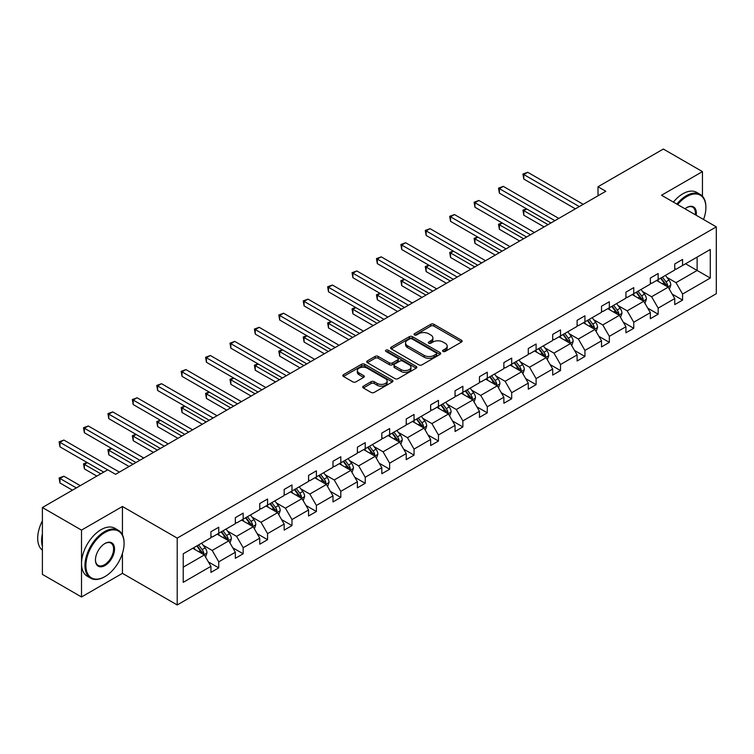 <?xml version="1.0" encoding="UTF-8"?>
<svg xmlns="http://www.w3.org/2000/svg" width="754" height="754" viewBox="0 0 754 754"><rect width="100%" height="100%" fill="white"/><g stroke="black" fill="none" stroke-linecap="round" stroke-linejoin="round"><path stroke-width="1.13" d="M443.041 351.439A1.517 0.877 0 0 0 445.19 351.439L461.514 342.014A2.168 1.254 0 0 0 462.145 341.128A2.168 1.254 0 0 0 461.514 340.243L433.861 324.277A2.168 1.254 0 0 0 430.788 324.277L414.474 333.702A1.517 0.877 0 0 0 414.031 334.324A1.517 0.877 0 0 0 414.474 334.936A1.517 0.877 0 0 0 416.623 334.936L418.734 333.72A6.956 4.015 0 0 1 428.564 333.72L430.873 335.049A6.956 4.015 0 0 1 432.909 337.886A6.956 4.015 0 0 1 430.873 340.723L428.753 341.948A1.517 0.877 0 0 0 428.31 342.57A1.517 0.877 0 0 0 428.753 343.193A1.517 0.877 0 0 0 430.911 343.193L433.022 341.967A6.956 4.015 0 0 1 442.852 341.967L445.152 343.296A6.956 4.015 0 0 1 447.188 346.133A6.956 4.015 0 0 1 445.152 348.97L443.041 350.195A1.517 0.877 0 0 0 442.598 350.817A1.517 0.877 0 0 0 443.041 351.439L443.041 350.195M363.362 386.18A2.168 1.254 0 0 0 362.721 387.066A2.168 1.254 0 0 0 363.362 387.952L371.119 392.429A2.168 1.254 0 0 0 374.191 392.429L392.316 381.967A2.168 1.254 0 0 0 392.947 381.081A2.168 1.254 0 0 0 392.316 380.186L364.663 364.229A2.168 1.254 0 0 0 361.59 364.229L343.466 374.691A2.168 1.254 0 0 0 342.834 375.577A2.168 1.254 0 0 0 343.466 376.463L352.844 381.873A2.168 1.254 0 0 0 355.916 381.873L363.673 377.396A2.168 1.254 0 0 0 364.305 376.51A2.168 1.254 0 0 0 363.673 375.624L359.027 372.938A5.815 3.355 0 0 1 357.321 370.572A5.815 3.355 0 0 1 360.912 367.471A5.815 3.355 0 0 1 367.236 368.197L385.445 378.706A5.815 3.355 0 0 1 387.141 381.081A5.815 3.355 0 0 1 383.56 384.172A5.815 3.355 0 0 1 377.226 383.447L374.191 381.694A2.168 1.254 0 0 0 371.119 381.694L363.362 386.18L363.362 387.952M122.44 506.49L81.517 530.109L42.394 507.527L42.394 574.388L81.517 596.97L122.44 573.342L177.209 604.962L177.209 538.111L122.44 506.49L122.44 534.831M702.455 196.228L702.455 171.62L661.531 195.248L716.3 226.869L177.209 538.111M702.455 171.62L663.332 149.038L597.997 186.756L597.997 195.786M42.394 507.527L107.728 469.808L115.55 474.323L605.82 191.271L597.997 186.756M418.885 364.851A2.168 1.254 0 0 0 421.957 364.851L440.082 354.38A2.168 1.254 0 0 0 440.722 353.494A2.168 1.254 0 0 0 440.082 352.608L412.438 336.652A2.168 1.254 0 0 0 409.365 336.652L391.241 347.113A2.168 1.254 0 0 0 390.6 347.999A2.168 1.254 0 0 0 391.241 348.885L418.885 364.851M386.548 351.76A1.517 0.877 0 0 1 388.093 351.977L388.093 350.167L416.199 366.397A2.168 1.254 0 0 1 416.839 367.283A2.168 1.254 0 0 1 416.199 368.178L398.074 378.64A2.168 1.254 0 0 1 395.002 378.64L367.358 362.674L367.358 360.902A2.168 1.254 0 0 0 366.717 361.788A2.168 1.254 0 0 0 367.358 362.674M367.358 360.902L375.115 356.425A2.168 1.254 0 0 1 378.188 356.425L389.394 362.9A2.168 1.254 0 0 0 392.466 362.9L397.612 359.922A2.168 1.254 0 0 0 398.253 359.036A2.168 1.254 0 0 0 397.612 358.15L385.944 351.411A1.517 0.877 0 0 1 385.492 350.789A1.517 0.877 0 0 1 386.434 349.979A1.517 0.877 0 0 1 388.093 350.167M81.517 530.109L81.517 596.97M183.231 553.785L210.931 537.791L210.931 531.74L218.754 527.225L218.754 533.276L235.342 523.7L235.342 517.649L243.165 513.125L243.165 519.186L259.753 509.61L259.753 503.549L267.576 499.035L267.576 505.086L284.164 495.51L284.164 489.459L291.987 484.945L291.987 490.995L308.575 481.42L308.575 475.369L316.397 470.845L316.397 476.896L332.985 467.32L332.985 461.269L340.808 456.754L340.808 462.805L357.396 453.229L357.396 447.179L365.228 442.655L365.228 448.715L381.816 439.139L381.816 433.079L389.639 428.564L389.639 434.615L406.227 425.039L406.227 418.988L414.05 414.474L414.05 420.525L430.638 410.949L430.638 404.898L438.46 400.374L438.46 406.434L455.048 396.849L455.048 390.798L462.871 386.284L462.871 392.334L479.459 382.759L479.459 376.708L487.282 372.193L487.282 378.244L503.87 368.668L503.87 362.608L511.693 358.093L511.693 364.144L528.281 354.568L528.281 348.518L536.103 344.003L536.103 350.054L552.691 340.478L552.691 334.427L560.514 329.903L560.514 335.964L577.102 326.388L577.102 320.327L584.934 315.813L584.934 321.864L601.522 312.288L601.522 306.237L609.345 301.723L609.345 307.773L625.933 298.198L625.933 292.147L633.756 287.623L633.756 293.674L650.344 284.098L650.344 278.047L658.167 273.532L658.167 279.583L674.755 270.007L674.755 263.957L682.577 259.433L682.577 265.493L710.277 249.499L710.277 278.047L682.577 294.041L682.577 300.092L674.755 304.607L674.755 298.556L658.167 308.132L658.167 314.192L650.344 318.706L650.344 312.656L633.756 322.231L633.756 328.282L625.933 332.797L625.933 326.746L609.345 336.322L609.345 342.373L601.522 346.897L601.522 340.836L584.934 350.412L584.934 356.472L577.102 360.987L577.102 354.936L560.514 364.512L560.514 370.563L552.691 375.077L552.691 369.026L536.103 378.602L536.103 384.653L528.281 389.177L528.281 383.117L511.693 392.702L511.693 398.753L503.87 403.267L503.87 397.217L487.282 406.792L487.282 412.843L479.459 417.358L479.459 411.307L462.871 420.883L462.871 426.943L455.048 431.458L455.048 425.407L438.46 434.983L438.46 441.033L430.638 445.548L430.638 439.497L414.05 449.073L414.05 455.124L406.227 459.648L406.227 453.588L389.639 463.163L389.639 469.224L381.816 473.738L381.816 467.687L365.228 477.263L365.228 483.314L357.396 487.829L357.396 481.778L340.808 491.354L340.808 497.414L332.985 501.928L332.985 495.878L316.397 505.453L316.397 511.504L308.575 516.019L308.575 509.968L291.987 519.544L291.987 525.595L284.164 530.119L284.164 524.058L267.576 533.634L267.576 539.694L259.753 544.209L259.753 538.158L243.165 547.734L243.165 553.785L235.342 558.299L235.342 552.248L218.754 561.824L218.754 567.875L210.931 572.399L210.931 566.339L183.231 582.333L183.231 553.785M177.209 604.962L716.3 293.721L716.3 226.869M217.19 534.181L228.773 540.863L212.185 550.439L203.128 545.217M212.185 550.439L218.754 561.824M228.773 540.863L235.342 552.248M210.931 536.348L212.185 537.074L218.754 533.276M241.6 520.09L253.184 526.773L236.596 536.348L227.538 531.118M236.596 536.348L243.165 547.734M253.184 526.773L259.753 538.158M235.342 522.258L236.596 522.974L243.165 519.186M266.011 505.991L277.595 512.673L261.007 522.258L251.949 517.027M261.007 522.258L267.576 533.634M277.595 512.673L284.164 524.058M259.753 508.158L261.007 508.884L267.576 505.086M290.422 491.9L302.005 498.582L285.417 508.158L276.36 502.927M285.417 508.158L291.987 519.544M302.005 498.582L308.575 509.968M284.164 494.068L285.417 494.784L291.987 490.995M314.833 477.8L326.416 484.492L309.828 494.068L300.771 488.837M309.828 494.068L316.397 505.453M326.416 484.492L332.985 495.878M308.575 479.968L309.828 480.694L316.397 476.896M339.243 463.71L350.827 470.392L334.239 479.968L325.181 474.747M334.239 479.968L340.808 491.354M350.827 470.392L357.396 481.778M332.985 465.878L334.239 466.603L340.808 462.805M363.664 449.62L375.238 456.302L358.65 465.878L349.592 460.647M358.65 465.878L365.228 477.263M375.238 456.302L381.816 467.687M357.396 451.787L358.65 452.504L365.228 448.715M388.074 435.52L399.648 442.212L383.06 451.787L374.003 446.557M383.06 451.787L389.639 463.163M399.648 442.212L406.227 453.588M381.816 437.688L383.06 438.413L389.639 434.615M412.485 421.429L424.059 428.112L407.471 437.688L398.414 432.457M407.471 437.688L414.05 449.073M424.059 428.112L430.638 439.497M406.227 423.597L407.471 424.323L414.05 420.525M436.896 407.33L448.479 414.021L431.891 423.597L422.834 418.366M431.891 423.597L438.46 434.983M448.479 414.021L455.048 425.407M430.638 409.497L431.891 410.223L438.46 406.434M461.307 393.239L472.89 399.922L456.302 409.507L447.245 404.276M456.302 409.507L462.871 420.883M472.89 399.922L479.459 411.307M455.048 395.407L456.302 396.133L462.871 392.334M485.717 379.149L497.301 385.831L480.713 395.407L471.655 390.176M480.713 395.407L487.282 406.792M497.301 385.831L503.87 397.217M479.459 381.317L480.713 382.033L487.282 378.244M510.128 365.049L521.711 371.741L505.123 381.317L496.066 376.086M505.123 381.317L511.693 392.702M521.711 371.741L528.281 383.117M503.87 367.217L505.123 367.943L511.693 364.144M534.539 350.959L546.122 357.641L529.534 367.217L520.477 361.995M529.534 367.217L536.103 378.602M546.122 357.641L552.691 369.026M528.281 353.126L529.534 353.852L536.103 350.054M558.95 336.868L570.533 343.551L553.945 353.126L544.888 347.896M553.945 353.126L560.514 364.512M570.533 343.551L577.102 354.936M552.691 339.036L553.945 339.752L560.514 335.964M583.37 322.769L594.944 329.451L578.356 339.036L569.298 333.805M578.356 339.036L584.934 350.412M594.944 329.451L601.522 340.836M577.102 324.936L578.356 325.662L584.934 321.864M607.781 308.678L619.354 315.361L602.766 324.936L593.709 319.705M602.766 324.936L609.345 336.322M619.354 315.361L625.933 326.746M601.522 310.846L602.766 311.562L609.345 307.773M632.191 294.578L643.765 301.27L627.177 310.846L618.12 305.615M627.177 310.846L633.756 322.231M643.765 301.27L650.344 312.656M625.933 296.746L627.177 297.472L633.756 293.674M656.602 280.488L668.185 287.17L651.597 296.746L642.54 291.525M651.597 296.746L658.167 308.132M668.185 287.17L674.755 298.556M650.344 282.656L651.597 283.381L658.167 279.583M685.546 263.777L697.13 270.46L676.008 282.656L666.951 277.425M676.008 282.656L682.577 294.041M710.277 278.047L697.13 270.46L697.13 257.086L710.277 249.499M674.755 268.565L676.008 269.282L682.577 265.493M183.231 567.159L204.353 554.963L192.779 548.271M204.353 554.963L210.931 566.339M672.172 294.088L682.577 300.092M647.761 308.179L658.167 314.192M623.351 322.269L633.756 328.282M598.94 336.369L609.345 342.373M574.52 350.459L584.934 356.472M550.109 364.559L560.514 370.563M525.698 378.649L536.103 384.653M501.287 392.74L511.693 398.753M476.877 406.84L487.282 412.843M452.466 420.93L462.871 426.943M428.055 435.03L438.46 441.033M403.644 449.12L414.05 455.124M379.234 463.21L389.639 469.224M354.823 477.31L365.228 483.314M330.403 491.401L340.808 497.414M305.992 505.491L316.397 511.504M281.581 519.591L291.987 525.595M257.171 533.681L267.576 539.694M232.76 547.781L243.165 553.785M208.349 561.871L218.754 567.875M122.44 573.342L122.44 553.379M443.654 351.647L445.152 350.78A6.956 4.015 0 0 0 447.188 347.943L447.188 346.133M432.909 337.886L432.909 339.696A6.956 4.015 0 0 1 430.873 342.533L429.365 343.4M461.514 340.243L461.514 342.014L433.861 326.086A2.168 1.254 0 0 0 430.788 326.086L415.077 335.153M440.053 354.399L412.438 338.452A2.168 1.254 0 0 0 409.365 338.452L391.269 348.904M436.246 354.116A1.517 0.877 0 0 0 436.689 353.494A1.517 0.877 0 0 0 436.246 352.872L411.976 338.866A1.517 0.877 0 0 0 409.827 338.866L407.603 340.148A6.956 4.015 0 0 0 405.558 342.985A6.956 4.015 0 0 0 407.603 345.822L424.191 355.407A6.956 4.015 0 0 0 434.021 355.407L436.246 354.116L436.246 355.926A1.517 0.877 0 0 0 436.689 355.304L436.689 353.494M405.558 342.985L405.558 344.795A6.956 4.015 0 0 0 407.603 347.632L407.603 345.822M436.246 355.926L434.021 357.207A6.956 4.015 0 0 1 424.191 357.207L407.603 347.632M367.387 362.693L375.115 358.235L375.115 356.425M398.253 359.036L398.253 360.846A2.168 1.254 0 0 1 397.612 361.732L392.466 364.7A2.168 1.254 0 0 1 389.394 364.7L378.188 358.235A2.168 1.254 0 0 0 375.115 358.235M388.093 351.977L416.17 368.188M401.034 369.611A5.815 3.355 0 0 0 407.367 370.346A5.815 3.355 0 0 0 410.949 367.245A5.815 3.355 0 0 0 409.252 364.87L402.834 361.166A2.168 1.254 0 0 0 399.761 361.166L394.615 364.135A2.168 1.254 0 0 0 393.984 365.021A2.168 1.254 0 0 0 394.615 365.916L401.034 369.611L401.034 371.42A5.815 3.355 0 0 0 407.367 372.146A5.815 3.355 0 0 0 410.949 369.045L410.949 367.245M393.984 365.021L393.984 366.83A2.168 1.254 0 0 0 394.615 367.716L394.615 365.916M401.034 371.42L394.615 367.716M387.141 381.081L387.141 382.881A5.815 3.355 0 0 1 383.56 385.982A5.815 3.355 0 0 1 377.226 385.256L374.191 383.503A2.168 1.254 0 0 0 371.119 383.503L363.39 387.971M357.321 370.572L357.321 372.372A5.815 3.355 0 0 0 359.027 374.747L359.027 372.938M363.635 377.415L359.027 374.747M392.287 381.976L364.663 366.039A2.168 1.254 0 0 0 361.59 366.039L343.494 376.482M669.373 289.234L670.806 285.078A5.862 3.384 -120 0 0 668.939 280.083L665.424 275.389M659.128 281.949L657.601 279.913M526.763 208.962L523.794 210.677L523.794 215.192L544.086 226.916M667.318 286.671L667.639 285.323A5.862 3.384 -120 0 0 665.961 281.798L662.455 277.114M660.985 277.962L664.849 283.118A2.988 1.725 60 0 1 665.396 284.032L667.639 285.323M660.57 278.198L664.086 282.882A5.862 3.384 60 0 1 665.546 285.653M523.794 215.192L522.927 210.178L547.998 224.654M522.927 210.178L526.424 208.764M579.298 206.587L523.794 174.542L527.706 172.28L583.21 204.325M575.387 208.839L523.794 179.056L523.794 174.542L522.927 174.042L527.706 172.28M523.794 179.056L522.927 174.042M703.548 219.508A27.003 15.589 120 0 0 705.895 207.576A27.003 15.589 120 0 0 686.8 196.558A27.003 15.589 120 0 0 677.639 204.551M676.828 204.08A27.662 15.975 -60 0 1 686.329 195.738A27.662 15.975 -60 0 1 700.164 194.372A27.662 15.975 -60 0 1 705.895 207.039A27.662 15.975 -60 0 1 705.895 207.312M685.018 208.801A13.497 7.794 -60 0 1 686.8 207.576L686.8 207.576A13.497 7.794 -60 0 1 696.178 215.248M673.388 202.091A27.662 15.975 -60 0 1 682.888 193.759A27.662 15.975 -60 0 1 696.724 192.383L700.164 194.372M695.301 214.749A12.837 7.408 120 0 0 692.747 207.218A12.837 7.408 120 0 0 686.564 207.718M104.523 576.819L104.985 576.556A27.003 15.589 120 0 0 124.08 543.483A27.003 15.589 120 0 0 104.985 532.465A27.003 15.589 120 0 0 85.899 565.528A27.003 15.589 120 0 0 104.985 576.556L104.523 576.819A27.662 15.975 -60 0 1 90.687 578.195A27.662 15.975 -60 0 1 86.446 556.028A27.662 15.975 -60 0 1 104.523 531.645A27.662 15.975 -60 0 1 118.35 530.279A27.662 15.975 -60 0 1 124.08 542.946A27.662 15.975 -60 0 1 124.08 543.219M104.985 565.528A13.497 7.794 -60 0 1 95.447 560.015A13.497 7.794 -60 0 1 104.985 543.483L104.985 543.483A13.497 7.794 -60 0 1 114.533 548.997A13.497 7.794 -60 0 1 104.985 565.528M95.447 559.741A12.837 7.408 120 0 0 98.105 565.349A12.837 7.408 120 0 0 104.523 564.718A12.837 7.408 120 0 0 112.902 553.408A12.837 7.408 120 0 0 110.942 543.125A12.837 7.408 120 0 0 104.749 543.625M90.687 578.195L87.247 576.207A27.662 15.975 -60 0 1 83.006 554.039A27.662 15.975 -60 0 1 101.074 529.666A27.662 15.975 -60 0 1 114.91 528.29L118.35 530.279M42.394 546.377A27.662 15.975 -60 0 1 42.394 533.728M42.394 550.213A27.662 15.975 -60 0 1 42.394 520.854M644.962 303.325L646.395 299.168A5.862 3.384 -120 0 0 644.529 294.173L641.013 289.489M634.708 296.039L633.19 294.003M502.353 223.052L499.384 224.767L499.384 229.291L519.676 241.007M642.908 300.771L643.228 299.423A5.862 3.384 -120 0 0 641.55 295.898L638.035 291.204M636.574 292.052L640.438 297.217A2.988 1.725 60 0 1 640.975 298.122L643.228 299.423M636.159 292.288L639.675 296.982A5.862 3.384 60 0 1 641.136 299.743M499.384 229.291L498.517 224.277L523.587 238.745M498.517 224.277L502.013 222.854M620.542 317.425L621.984 313.268A5.862 3.384 -120 0 0 620.118 308.273L616.602 303.579M610.297 310.13L608.78 308.103M477.942 237.152L474.963 238.867L474.963 243.382L495.265 255.097M618.487 314.861L618.817 313.513A5.862 3.384 -120 0 0 617.14 309.988L613.624 305.295M612.154 306.143L616.027 311.308A2.988 1.725 60 0 1 616.565 312.213L618.817 313.513M611.748 306.378L615.264 311.072A5.862 3.384 60 0 1 616.725 313.843M474.963 243.382L474.106 238.368L499.176 252.844M474.106 238.368L477.593 236.954M554.887 220.677L499.384 188.632L503.295 186.37L558.799 218.415M550.976 222.939L499.384 193.147L499.384 188.632L498.517 188.132L503.295 186.37M499.384 193.147L498.517 188.132M530.477 234.777L474.963 202.722L478.884 200.47L534.388 232.515M526.565 237.029L474.963 207.246L474.963 202.722L474.106 202.232L478.884 200.47M474.963 207.246L474.106 202.232M596.131 331.515L597.573 327.359A5.862 3.384 -120 0 0 595.698 322.363L592.192 317.679M585.886 324.229L584.369 322.194M453.531 251.242L450.553 252.958L450.553 257.472L470.854 269.197M594.077 328.951L594.406 327.613A5.862 3.384 -120 0 0 592.729 324.079L589.213 319.394M587.743 320.243L591.617 325.398A2.988 1.725 60 0 1 592.154 326.312L594.406 327.613M587.338 320.478L590.853 325.163A5.862 3.384 60 0 1 592.314 327.933M450.553 257.472L449.695 252.458L474.766 266.935M449.695 252.458L453.182 251.044M506.066 248.867L450.553 216.822L454.464 214.56L509.977 246.605M502.145 251.129L450.553 221.337L450.553 216.822L449.695 216.323L454.464 214.56M450.553 221.337L449.695 216.323M571.721 345.605L573.163 341.449A5.862 3.384 -120 0 0 571.287 336.463L567.781 331.769M561.476 338.32L559.949 336.284M429.12 265.333L426.142 267.057L426.142 271.572L446.443 283.287M569.666 343.051L569.996 341.703A5.862 3.384 -120 0 0 568.318 338.178L564.803 333.485M563.332 334.333L567.206 339.498A2.988 1.725 60 0 1 567.743 340.403L569.996 341.703M562.927 334.569L566.442 339.262A5.862 3.384 60 0 1 567.903 342.033M426.142 271.572L425.284 266.558L450.355 281.025M425.284 266.558L428.772 265.135M481.646 262.957L426.142 230.912L430.053 228.66L485.557 260.705M477.734 265.219L426.142 235.437L426.142 230.912L425.284 230.413L430.053 228.66M426.142 235.437L425.284 230.413M547.31 359.705L548.752 355.549A5.862 3.384 -120 0 0 546.876 350.553L543.361 345.86M537.065 352.41L535.538 350.384M404.709 279.432L401.731 281.148L401.731 285.662L422.033 297.387M545.255 357.142L545.585 355.794A5.862 3.384 -120 0 0 543.907 352.269L540.392 347.585M538.921 348.433L542.786 353.588A2.988 1.725 60 0 1 543.332 354.493L545.585 355.794M538.516 348.668L542.032 353.353A5.862 3.384 60 0 1 543.493 356.124M401.731 285.662L400.874 280.648L425.944 295.125M400.874 280.648L404.361 279.234M457.235 277.057L401.731 245.012L405.643 242.75L461.146 274.795M453.324 279.31L401.731 249.527L401.731 245.012L400.874 244.513L405.643 242.75M401.731 249.527L400.874 244.513M522.899 373.796L524.341 369.639A5.862 3.384 -120 0 0 522.465 364.644L518.95 359.96M512.654 366.51L511.127 364.474M380.299 293.523L377.32 295.238L377.32 299.762L397.612 311.477M520.844 371.241L521.174 369.894A5.862 3.384 -120 0 0 519.497 366.359L515.981 361.675M514.511 362.523L518.375 367.688A2.988 1.725 60 0 1 518.922 368.593L521.174 369.894M514.105 362.759L517.612 367.452A5.862 3.384 60 0 1 519.072 370.214M377.32 299.762L376.463 294.748L401.524 309.215M376.463 294.748L379.95 293.325M432.824 291.148L377.32 259.103L381.232 256.841L436.736 288.886M428.913 293.41L377.32 263.617L377.32 259.103L376.463 258.603L381.232 256.841M377.32 263.617L376.463 258.603M498.488 387.895L499.93 383.739A5.862 3.384 -120 0 0 498.055 378.744L494.539 374.05M488.243 380.6L486.716 378.565M355.879 307.623L352.91 309.338L352.91 313.853L373.202 325.568M496.434 385.332L496.763 383.984A5.862 3.384 -120 0 0 495.086 380.459L491.57 375.765M490.1 376.614L493.964 381.778A2.988 1.725 60 0 1 494.511 382.683L496.763 383.984M489.695 376.849L493.201 381.543A5.862 3.384 60 0 1 494.662 384.314M352.91 313.853L352.052 308.838L377.113 323.315M352.052 308.838L355.539 307.425M408.414 305.238L352.91 273.193L356.821 270.94L412.325 302.985M404.502 307.5L352.91 277.717L352.91 273.193L352.052 272.703L356.821 270.94M352.91 277.717L352.052 272.703M474.077 401.986L475.51 397.829A5.862 3.384 -120 0 0 473.644 392.834L470.128 388.15M463.833 394.7L462.306 392.664M331.468 321.713L328.499 323.428L328.499 327.943L348.791 339.668M472.023 399.422L472.353 398.084A5.862 3.384 -120 0 0 470.666 394.549L467.16 389.865M465.689 390.713L469.553 395.869A2.988 1.725 60 0 1 470.1 396.783L472.353 398.084M465.275 390.949L468.79 395.633A5.862 3.384 60 0 1 470.251 398.404M328.499 327.943L327.641 322.929L352.702 337.406M327.641 322.929L331.129 321.515M384.003 319.338L328.499 287.293L332.41 285.031L387.914 317.076M380.091 321.59L328.499 291.807L328.499 287.293L327.641 286.793L332.41 285.031M328.499 291.807L327.641 286.793M449.667 416.076L451.099 411.92A5.862 3.384 -120 0 0 449.233 406.934L445.718 402.24M439.422 408.791L437.895 406.755M307.057 335.803L304.088 337.528L304.088 342.043L324.38 353.758M447.612 413.522L447.933 412.174A5.862 3.384 -120 0 0 446.255 408.649L442.749 403.956M441.279 404.804L445.143 409.969A2.988 1.725 60 0 1 445.689 410.873L447.933 412.174M440.864 405.039L444.379 409.733A5.862 3.384 60 0 1 445.84 412.504M304.088 342.043L303.221 337.029L328.292 351.496M303.221 337.029L306.718 335.605M359.592 333.428L304.088 301.383L308 299.121L363.503 331.176M355.681 335.69L304.088 305.898L304.088 301.383L303.221 300.884L308 299.121M304.088 305.898L303.221 300.884M425.256 430.176L426.689 426.019A5.862 3.384 -120 0 0 424.822 421.024L421.307 416.331M415.002 422.881L413.484 420.855M282.646 349.903L279.677 351.618L279.677 356.133L299.969 367.848M423.201 427.612L423.522 426.264A5.862 3.384 -120 0 0 421.844 422.74L418.329 418.046M416.868 418.894L420.732 424.059A2.988 1.725 60 0 1 421.269 424.964L423.522 426.264M416.453 419.13L419.969 423.823A5.862 3.384 60 0 1 421.429 426.594M279.677 356.133L278.81 351.119L303.881 365.596M278.81 351.119L282.307 349.705M335.181 347.528L279.677 315.483L283.589 313.221L339.093 345.266M331.27 349.781L279.677 319.998L279.677 315.483L278.81 314.983L283.589 313.221M279.677 319.998L278.81 314.983M400.845 444.266L402.278 440.11A5.862 3.384 -120 0 0 400.412 435.115L396.896 430.43M390.591 436.981L389.073 434.945M258.236 363.993L255.267 365.709L255.267 370.233L275.559 381.948M398.781 441.712L399.111 440.364A5.862 3.384 -120 0 0 397.433 436.83L393.918 432.146M392.457 432.994L396.321 438.149A2.988 1.725 60 0 1 396.858 439.064L399.111 440.364M392.042 433.23L395.558 437.914A5.862 3.384 60 0 1 397.019 440.685M255.267 370.233L254.4 365.219L279.47 379.686M254.4 365.219L257.887 363.796M310.771 361.618L255.267 329.573L259.178 327.311L314.682 359.356M306.859 363.88L255.267 334.088L255.267 329.573L254.4 329.074L259.178 327.311M255.267 334.088L254.4 329.074M376.425 458.366L377.867 454.21A5.862 3.384 -120 0 0 376.001 449.214L372.485 444.521M366.18 451.071L364.663 449.035M233.825 378.093L230.847 379.809L230.847 384.323L251.148 396.038M374.37 455.802L374.7 454.455A5.862 3.384 -120 0 0 373.023 450.93L369.507 446.236M368.037 447.084L371.911 452.249A2.988 1.725 60 0 1 372.448 453.154L374.7 454.455M367.632 447.32L371.147 452.014A5.862 3.384 60 0 1 372.608 454.785M230.847 384.323L229.989 379.309L255.059 393.786M229.989 379.309L233.476 377.886M286.36 375.709L230.847 343.664L234.758 341.411L290.271 373.456M282.439 377.971L230.847 348.188L230.847 343.664L229.989 343.174L234.758 341.411M230.847 348.188L229.989 343.174M352.014 472.456L353.456 468.3A5.862 3.384 -120 0 0 351.581 463.305L348.075 458.611M341.769 465.171L340.243 463.135M209.414 392.184L206.436 393.899L206.436 398.414L226.737 410.138M349.96 469.893L350.29 468.545A5.862 3.384 -120 0 0 348.612 465.02L345.096 460.336M343.626 461.184L347.5 466.34A2.988 1.725 60 0 1 348.037 467.254L350.29 468.545M343.221 461.42L346.736 466.104A5.862 3.384 60 0 1 348.197 468.875M206.436 398.414L205.578 393.399L230.649 407.876M205.578 393.399L209.065 391.986M261.94 389.809L206.436 357.764L210.347 355.502L265.86 387.547M258.028 392.061L206.436 362.278L206.436 357.764L205.578 357.264L210.347 355.502M206.436 362.278L205.578 357.264M327.604 486.547L329.046 482.39A5.862 3.384 -120 0 0 327.17 477.395L323.664 472.711M317.359 479.261L315.832 477.225M185.003 406.274L182.025 407.989L182.025 412.513L202.326 424.229M325.549 483.993L325.879 482.645A5.862 3.384 -120 0 0 324.201 479.12L320.686 474.426M319.215 475.274L323.08 480.439A2.988 1.725 60 0 1 323.626 481.344L325.879 482.645M318.81 475.51L322.326 480.204A5.862 3.384 60 0 1 323.786 482.965M182.025 412.513L181.167 407.499L206.238 421.967M181.167 407.499L184.655 406.076M237.529 403.899L182.025 371.854L185.936 369.592L241.44 401.637M233.617 406.161L182.025 376.369L182.025 371.854L181.167 371.354L185.936 369.592M182.025 376.369L181.167 371.354M303.193 500.647L304.635 496.49A5.862 3.384 -120 0 0 302.759 491.495L299.244 486.801M292.948 493.352L291.421 491.325M160.593 420.374L157.614 422.089L157.614 426.604L177.906 438.319M301.138 498.083L301.468 496.735A5.862 3.384 -120 0 0 299.79 493.21L296.275 488.517M294.805 489.365L298.669 494.53A2.988 1.725 60 0 1 299.215 495.435L301.468 496.735M294.399 489.6L297.905 494.294A5.862 3.384 60 0 1 299.376 497.065M157.614 426.604L156.757 421.59L181.827 436.066M156.757 421.59L160.244 420.176M213.118 417.999L157.614 385.944L161.526 383.692L217.029 415.737M209.207 420.251L157.614 390.468L157.614 385.944L156.757 385.454L161.526 383.692M157.614 390.468L156.757 385.454M278.782 514.737L280.224 510.581A5.862 3.384 -120 0 0 278.349 505.585L274.833 500.901M268.537 507.451L267.01 505.416M136.172 434.464L133.204 436.18L133.204 440.694L153.496 452.419M276.727 512.173L277.057 510.835A5.862 3.384 -120 0 0 275.38 507.301L271.864 502.616M270.394 503.465L274.258 508.62A2.988 1.725 60 0 1 274.805 509.534L277.057 510.835M269.989 503.7L273.495 508.385A5.862 3.384 60 0 1 274.956 511.155M133.204 440.694L132.346 435.68L157.407 450.157M132.346 435.68L135.833 434.266M188.707 432.089L133.204 400.044L137.115 397.782L192.619 429.827M184.796 434.351L133.204 404.559L133.204 400.044L132.346 399.545L137.115 397.782M133.204 404.559L132.346 399.545M254.371 528.827L255.813 524.671A5.862 3.384 -120 0 0 253.938 519.685L250.422 514.991M244.126 521.542L242.599 519.506M111.762 448.555L108.793 450.279L108.793 454.794L129.085 466.509M252.317 526.273L252.647 524.925A5.862 3.384 -120 0 0 250.969 521.4L247.453 516.707M245.983 517.555L249.847 522.72A2.988 1.725 60 0 1 250.394 523.625L252.647 524.925M245.578 517.791L249.084 522.484A5.862 3.384 60 0 1 250.545 525.255M108.793 454.794L107.935 449.78L132.996 464.247M107.935 449.78L111.422 448.357M164.297 446.179L108.793 414.135L112.704 411.882L168.208 443.927M160.385 448.442L108.793 418.659L108.793 414.135L107.935 413.635L112.704 411.882M108.793 418.659L107.935 413.635M229.961 542.927L231.393 538.771A5.862 3.384 -120 0 0 229.527 533.775L226.012 529.082M219.716 535.632L218.189 533.606M87.351 462.654L84.382 464.37L84.382 468.884L96.851 476.085M227.906 540.364L228.236 539.016A5.862 3.384 -120 0 0 226.549 535.491L223.043 530.807M221.572 531.655L225.437 536.81A2.988 1.725 60 0 1 225.983 537.715L228.236 539.016M221.158 531.89L224.673 536.575A5.862 3.384 60 0 1 226.134 539.346M84.382 468.884L83.515 463.87L100.763 473.832M83.515 463.87L87.012 462.456M139.886 460.279L84.382 428.234L88.293 425.972L143.797 458.017M135.974 462.532L84.382 432.749L84.382 428.234L83.515 427.735L88.293 425.972M84.382 432.749L83.515 427.735M205.55 557.018L206.982 552.861A5.862 3.384 -120 0 0 205.116 547.866L201.601 543.182M195.295 549.732L193.778 547.696M80.263 485.661L63.883 476.208L59.971 478.46L59.971 482.984L72.441 490.185M203.495 554.463L203.816 553.116A5.862 3.384 -120 0 0 202.138 549.581L198.632 544.897M197.162 545.745L201.026 550.91A2.988 1.725 60 0 1 201.563 551.815L203.816 553.116M196.747 545.981L200.262 550.674A5.862 3.384 60 0 1 201.723 553.436M59.971 482.984L59.104 477.97L76.352 487.923M59.104 477.97L63.883 476.208M107.652 469.855L59.971 442.325L63.883 440.063L119.386 472.108M103.741 472.108L59.971 446.839L59.971 442.325L59.104 441.825L63.883 440.063M59.971 446.839L59.104 441.825M445.152 350.78L445.152 348.97M428.753 343.193L428.753 341.948M430.873 342.533L430.873 340.723M414.474 334.936L414.474 333.702M430.788 326.086L430.788 324.277M433.861 326.086L433.861 324.277M391.241 348.885L391.241 347.113M409.365 338.452L409.365 336.652M412.438 338.452L412.438 336.652M440.082 354.38L440.082 352.608M424.191 357.207L424.191 355.407M434.021 357.207L434.021 355.407M378.188 358.235L378.188 356.425M389.394 364.7L389.394 362.9M392.466 364.7L392.466 362.9M397.612 361.732L397.612 359.922M416.199 368.178L416.199 366.397M371.119 383.503L371.119 381.694M374.191 383.503L374.191 381.694M377.226 385.256L377.226 383.447M363.673 377.396L363.673 375.624M343.466 376.463L343.466 374.691M361.59 366.039L361.59 364.229M364.663 366.039L364.663 364.229M392.316 381.967L392.316 380.186M667.761 286.925L670.768 285.191M665.961 281.798L668.939 280.083M662.417 283.843L664.086 282.882M643.351 301.025L646.357 299.281M641.55 295.898L644.529 294.173M638.007 297.943L639.675 296.982M618.93 315.115L621.946 313.381M617.14 309.988L620.118 308.273M613.596 312.033L615.264 311.072M594.52 329.215L597.536 327.472M592.729 324.079L595.698 322.363M589.185 326.133L590.853 325.163M570.109 343.306L573.125 341.562M568.318 338.178L571.287 336.463M564.774 340.224L566.442 339.262M545.698 357.396L548.714 355.662M543.907 352.269L546.876 350.553M540.364 354.314L542.032 353.353M521.287 371.496L524.303 369.752M519.497 366.359L522.465 364.644M515.953 368.414L517.612 367.452M496.877 385.586L499.893 383.852M495.086 380.459L498.055 378.744M491.533 382.504L493.201 381.543M472.466 399.686L475.472 397.942M470.666 394.549L473.644 392.834M467.122 396.595L468.79 395.633M448.055 413.776L451.062 412.033M446.255 408.649L449.233 406.934M442.711 410.694L444.379 409.733M423.644 427.867L426.651 426.133M421.844 422.74L424.822 421.024M418.3 424.785L419.969 423.823M399.224 441.967L402.24 440.223M397.433 436.83L400.412 435.115M393.89 438.885L395.558 437.914M374.813 456.057L377.829 454.323M373.023 450.93L376.001 449.214M369.479 452.975L371.147 452.014M350.403 470.147L353.419 468.413M348.612 465.02L351.581 463.305M345.068 467.065L346.736 466.104M325.992 484.247L329.008 482.503M324.201 479.12L327.17 477.395M320.657 481.165L322.326 480.204M301.581 498.337L304.597 496.603M299.79 493.21L302.759 491.495M296.247 495.255L297.905 494.294M277.17 512.437L280.186 510.694M275.38 507.301L278.349 505.585M271.826 509.355L273.495 508.385M252.76 526.528L255.766 524.784M250.969 521.4L253.938 519.685M247.416 523.446L249.084 522.484M228.349 540.618L231.355 538.884M226.549 535.491L229.527 533.775M223.005 537.536L224.673 536.575M203.938 554.718L206.945 552.974M202.138 549.581L205.116 547.866M198.594 551.636L200.262 550.674M705.895 207.576L705.895 207.039M124.08 543.483L124.08 542.946"/></g></svg>
